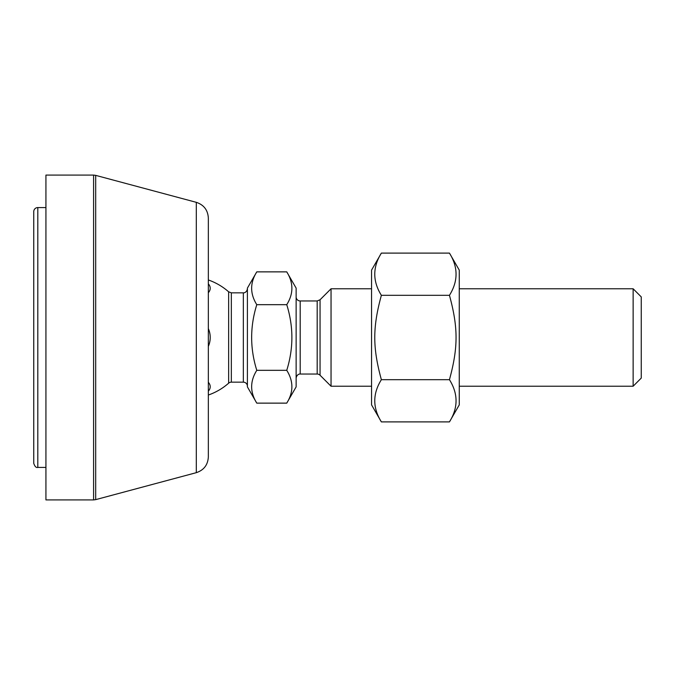 <?xml version="1.0" encoding="UTF-8"?>
<svg xmlns="http://www.w3.org/2000/svg" width="675" height="675" viewBox="0 0 675 675"><rect width="100%" height="100%" fill="white"/><g stroke="black" fill="none" stroke-linecap="round" stroke-linejoin="round"><path stroke-width="1.01" d="M93.589 499.913L45.934 499.913L45.934 175.087L93.589 175.087L93.589 499.913L95.69 499.635L95.69 175.365L93.589 175.087M196.307 472.669C203.85 470.154 207.858 464.923 208.339 456.983L208.339 218.017C207.858 210.077 203.85 204.846 196.307 202.331L196.307 472.669L95.69 499.635M33.75 211.629A4.058 4.058 0 0 1 37.808 207.571L37.808 467.429C36.205 467.893 34.855 466.543 33.75 463.371L33.75 211.629M449.449 253.108L459.262 270.101L459.262 404.899L449.449 421.892C458.249 407.827 458.249 393.761 449.449 379.696C458.249 347.423 458.249 327.577 449.449 295.304C458.249 281.239 458.249 267.173 449.449 253.108L381.367 253.108C372.575 267.173 372.575 281.239 381.367 295.304C372.575 327.577 372.575 347.423 381.367 379.696C372.575 393.761 372.575 407.827 381.367 421.892L371.562 404.899L371.562 270.101L381.367 253.108M449.449 421.892L381.367 421.892M449.449 379.696L381.367 379.696M449.449 295.304L381.367 295.304M296.131 296.899A4.058 4.058 0 0 0 300.189 300.957L317.183 300.957L317.183 374.043A4.058 4.058 0 0 1 320.06 375.233L320.06 299.767L331.045 288.773L331.045 386.227L371.562 386.227M286.748 271.865L296.131 288.107L296.131 386.893L286.748 403.135C293.591 392.2 293.591 381.257 286.748 370.322C293.591 348.443 293.591 326.557 286.748 304.678C293.591 293.743 293.591 282.8 286.748 271.865L256.787 271.865C249.944 282.8 249.944 293.743 256.787 304.678C249.944 326.557 249.944 348.443 256.787 370.322C249.944 381.257 249.944 392.2 256.787 403.135L286.748 403.135M231.331 292.84L231.331 382.16A4.058 4.058 0 0 0 228.639 383.181L228.639 291.819L231.331 292.84L243.346 292.84L243.346 382.16A4.058 4.058 0 0 1 247.404 386.227M208.339 283.837A21.862 10.935 180 0 1 208.339 292.714M208.339 328.624A21.862 21.862 0 0 1 208.339 346.376M208.339 382.286A21.862 10.935 0 0 1 208.339 391.163M256.787 403.135L247.404 386.893L247.404 288.107L256.787 271.865M633.133 288.773L633.133 386.227L641.25 378.101L641.25 296.899L633.133 288.773L459.262 288.773M256.787 304.678L286.748 304.678M256.787 370.322L286.748 370.322M296.131 378.101C296.857 373.807 300.409 373.882 300.189 374.043L300.189 300.957M196.307 202.331L95.69 175.365M45.934 207.571L37.808 207.571M45.934 467.429L37.808 467.429M300.189 374.043L317.183 374.043M317.183 300.957L320.06 299.767M320.06 375.233L331.045 386.227M231.331 382.16L243.346 382.16M208.339 395.035A60.902 60.902 0 0 0 228.639 383.181M228.639 291.819A60.902 60.902 0 0 0 208.339 279.965M243.346 292.84C243.127 292.992 246.679 293.068 247.404 288.773M459.262 386.227L633.133 386.227M331.045 288.773L371.562 288.773"/></g></svg>

